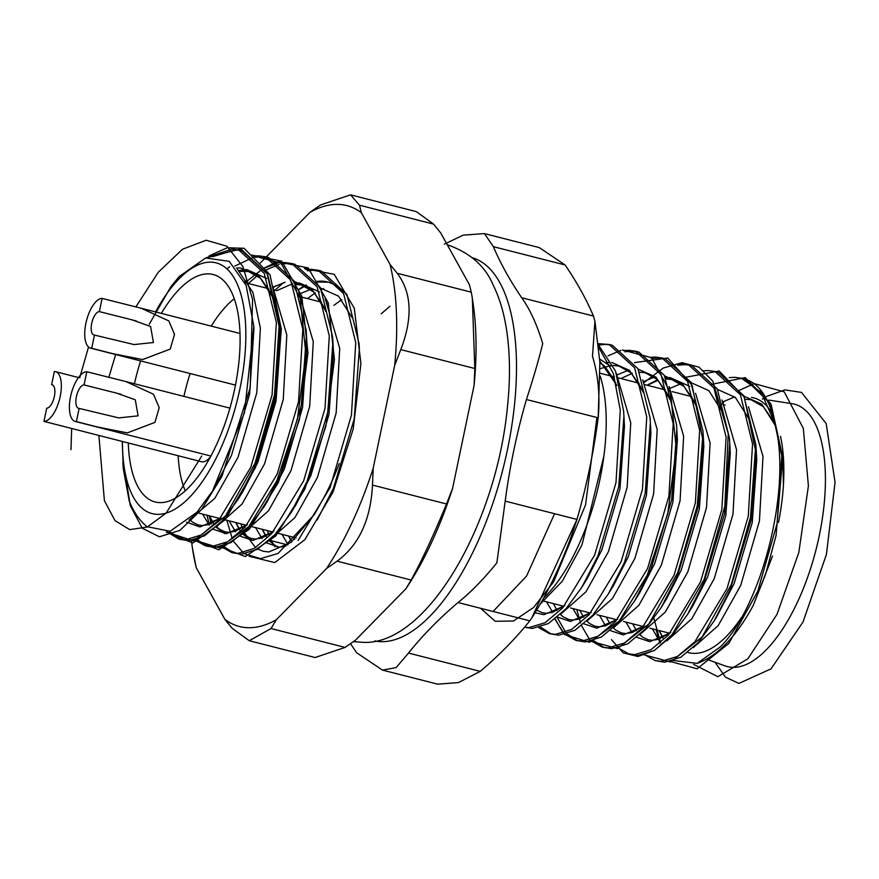 <?xml version="1.0" encoding="UTF-8"?>
<svg xmlns="http://www.w3.org/2000/svg" width="879" height="879" viewBox="0 0 879 879"><rect width="100%" height="100%" fill="white"/><g stroke="black" fill="none" stroke-linecap="round" stroke-linejoin="round"><path stroke-width="1.32" d="M382.464 670.095L437.731 684.17L458.486 682.576L480.242 671.369C499.283 655.174 515.797 638.33 529.784 620.838L531.839 617.849L576.954 519.423C586.557 486.197 593.633 452.322 598.181 417.822C600.148 395.913 598.247 375.399 592.479 356.303L594.929 321.274L593.457 316.044C586.546 299.662 577.107 282.642 565.142 264.986L539.256 247.592L484.439 233.605L493.383 246.669C500.294 263.052 509.732 280.071 521.697 297.739C529.96 309.221 536.97 324.505 542.728 343.612C538.618 360.225 533.179 378.86 526.422 399.516C516.819 432.743 509.743 466.606 505.194 501.107L496.866 562.802C483.626 579.206 470.683 592.446 458.025 602.533C438.984 618.739 422.469 635.583 408.482 653.064L396.099 667.633L382.464 670.095L356.588 652.712L350.545 643.681M653.921 618.409L660.558 642.78M673.699 660.547L697.124 663.381L720.406 646.834C762.324 605.279 792.572 485.615 774.531 422.294A147.474 62.046 -75.7 0 0 744.403 378.992L741.404 378.223L761.148 392.331L774.531 422.294M702.793 370.872L708.1 370.553L714.946 371.476L740.426 394.803L752.556 443.906L748.271 516.391L726.944 588.743L694.893 641.758L677.401 656.47L661.283 661.349L655.262 660.634L644.494 654.613M655.262 660.634L664.59 662.195L680.709 657.316L698.201 642.593L714.012 621.156L730.251 589.589L751.018 520.302L756.193 449.817L755.863 444.752L743.733 395.649L718.253 372.322L714.946 371.476M598.852 347.634L613.333 373.454L620.288 410.163L615.992 482.637L594.676 555.001L562.615 608.004L545.123 622.717L529.004 627.606L524.697 627.254M524.642 627.309L532.311 628.452L548.43 623.563L565.922 608.85L581.744 587.414L597.984 555.847L618.75 486.559L623.925 416.064L623.596 411.009L615.542 371.191L598.61 345.15M598.445 343.7L609.125 344.48L634.605 367.807L646.735 416.91L642.45 489.383L621.123 561.747L589.073 614.751L571.581 629.474L555.462 634.352L549.441 633.638L538.673 627.606M540.585 627.079L551.111 634.001M549.441 633.638L558.769 635.198L574.888 630.309L592.38 615.597L608.202 594.16L624.431 562.593L645.197 493.306L650.372 422.821L650.042 417.756L637.912 368.653L612.432 345.326L609.125 344.48M623.431 350.622L628.738 350.303L635.583 351.226L661.063 374.553L673.193 423.656L668.908 496.141L647.581 568.493L615.531 621.508L598.039 636.22L581.92 641.11L575.899 640.384L565.131 634.363M563.725 632.979L554.946 619.168M552.375 612.399L552.144 611.663M557.165 617.377L565.669 632.309M567.032 633.825L577.569 640.747M575.899 640.384L585.227 641.945L601.346 637.066L618.838 622.343L634.649 600.906L650.889 569.339L671.655 500.052L676.83 429.567L676.5 424.502L664.37 375.399L638.879 352.072L635.583 351.226M649.889 357.379L655.196 357.05L662.03 357.984L687.521 381.299L699.651 430.413L695.366 502.887L674.039 575.251L641.978 628.254L624.497 642.967L608.378 647.856L602.346 647.142L591.589 641.11M593.49 640.571L604.016 647.493M602.346 647.142L611.685 648.702L627.804 643.813L645.285 629.1L661.107 607.664L677.346 576.097L698.113 506.809L703.288 436.314L702.958 431.259L690.828 382.145L665.337 358.819L662.03 357.984M676.336 364.126L681.643 363.807L688.488 364.73L713.968 388.057L726.109 437.16L721.813 509.633L700.486 581.997L668.436 635.001L650.943 649.724L634.825 654.602L628.804 653.888L618.047 647.856M628.804 653.888L638.132 655.448L654.251 650.559L671.743 635.847L687.565 614.41L703.793 582.843L724.56 513.556L729.746 443.06L729.416 438.006L717.275 388.903L691.795 365.576L688.488 364.73M610.762 344.953L605.587 344.403L598.588 344.997M637.22 351.699L632.045 351.15L624.903 351.776M663.678 358.445L658.503 357.896L651.361 358.522M690.136 365.203L684.95 364.653L677.808 365.268M205.84 257.921L231.913 249.065L238.758 249.988L264.238 273.314L276.369 322.417L272.083 394.891L250.757 467.254L218.706 520.258L201.214 534.981L185.095 539.86L179.074 539.146L167.109 531.949M169.218 531.498L180.744 539.508M179.074 539.146L188.403 540.706L204.521 535.816L222.013 521.104L237.824 499.668L254.064 468.1L274.83 398.813L280.005 328.328L279.676 323.263L267.546 274.16L242.066 250.834L238.758 249.988M253.064 256.13L258.371 255.811L265.205 256.734L290.696 280.06L302.826 329.164L298.541 401.648L277.215 474.001L245.164 527.015L227.672 541.728L211.553 546.606L205.532 545.892L194.764 539.871M245.12 282.664L262.041 269.359M256.976 275.951L248.427 283.51M196.665 539.332L207.191 546.255M205.532 545.892L214.861 547.452L230.979 542.574L248.46 527.85L264.282 506.414L280.522 474.847L301.288 405.56L306.463 335.075L306.134 330.01L294.004 280.906L268.513 257.58L265.216 256.734M279.522 262.887L284.829 262.557L291.663 263.491L317.154 286.807L329.284 335.921L324.999 408.394L303.673 480.758L271.611 533.762L254.13 548.474L238.011 553.363L231.979 552.649L221.222 546.617M283.423 282.708L274.874 290.268M209.136 515.753L211.323 524.093M223.123 546.079L233.649 553.001M231.979 552.649L241.318 554.209L257.437 549.32L274.918 534.608L290.74 513.16L306.98 481.593L327.746 412.317L332.921 341.821L332.592 336.767L320.461 287.653L294.97 264.326L291.663 263.491M240.396 250.46L235.22 249.911L212.399 256.723M266.853 257.206L261.678 256.657L254.536 257.283M252.68 257.679L234.748 266.095M264.096 268.194L277.687 263.184M293.311 263.953L288.136 263.403L280.994 264.03M279.126 264.425L265.348 270.194M273.259 287.785L275.182 286.016M305.969 269.633L311.276 269.315L318.121 270.238L343.601 293.564L355.742 342.667L351.446 415.141L330.119 487.504L298.069 540.508M317.198 519.918L333.427 488.35L354.193 419.063L359.368 348.567L359.05 343.513L346.908 294.399L321.428 271.084L318.121 270.238M319.758 270.71L314.583 270.161L307.441 270.776M149.232 324.274L170.845 286.785L179.14 276.588L205.675 257.976L229.221 261.338L246.153 285.422L253.811 326.252L244.472 412.636L212.553 491.02L196.951 512.226L170.13 531.246L146.936 526.664M122.862 462.233L123.181 468.057L129.224 501.019L123.324 467.463L122.225 441.489M600.225 376.146A138.442 58.245 104.3 0 1 545.661 596.138A138.442 58.245 104.3 0 1 543.574 598.203M128.29 443.038A117.368 49.389 -75.7 0 0 155.133 501.975A117.368 49.389 -75.7 0 0 188.754 487.482A117.368 49.389 -75.7 0 0 238.616 364.763A117.368 49.389 -75.7 0 0 213.157 274.512A117.368 49.389 -75.7 0 0 179.536 289.015A117.368 49.389 -75.7 0 0 161.362 313.396M505.194 501.107L576.954 519.423L577.25 518.5C565.175 556.418 550.034 589.534 531.839 617.849M526.422 399.516L598.181 417.822L599.874 362.159L594.929 321.274M444.356 244.153L463.244 235.122L484.439 233.605M140.618 360.895A117.368 49.389 -75.7 0 0 134.443 383.749M729.251 377.618L734.558 377.3L741.404 378.223M745.458 379.288L771.125 404.461L782.684 457.113L776.058 535.52L765.499 574.591L753.336 605.181L772.531 556.033M333.91 305.321L341.81 299.607M307.452 298.574L315.363 292.85M321.395 289.543L323.648 288.543M298.003 289.993A138.442 58.245 104.3 0 1 306.101 285.027M316.869 281.478A138.442 58.245 104.3 0 1 327.362 281.917A138.442 58.245 104.3 0 1 343.59 293.52M339.217 463.563A138.442 58.245 104.3 0 1 330.735 483.868A138.442 58.245 104.3 0 1 323.527 498.162L314.407 514.446L278.094 553.44L260.481 558.637L244.856 553.924M328.328 282.181L317.176 281.961M306.529 285.268L298.036 290.059M294.487 539.42L293.828 537.366M274.808 546.738L270.567 539.135M268.864 535.003L267.37 530.619M314.561 514.193L291.147 542.332L268.864 551.968L263.228 551.298L257.822 549.1M255.558 547.628L244.109 532.388M242.406 528.246L240.912 523.862M243.252 552.781L233.342 541.123M394.726 365.17L373.201 468.177L372.476 485.087L446.51 503.975L452.575 488.427L474.089 385.42A217.201 91.383 -75.7 0 0 473.188 304.178L472.32 298.201L474.814 368.51L400.78 349.622L394.726 365.17A217.201 91.383 -75.7 0 0 390.045 264.447L397.231 273.292L471.276 292.18L469.408 284.697L440.709 232.935L433.523 224.09L359.489 205.203L361.346 212.685L390.045 264.447M361.346 212.685A217.201 91.383 -75.7 0 0 309.979 212.333L320.56 204.939L350.534 194.841L359.489 205.203M260.294 263.019L266.128 257.075M266.205 256.987L309.979 212.333M191.457 540.497A217.201 91.383 -75.7 0 0 192.457 548.177A217.201 91.383 -75.7 0 0 196.226 567.658L192.457 548.177M224.936 619.431A217.201 91.383 -75.7 0 0 276.303 619.772L271.051 628.529L345.084 647.416L315.111 657.525L249.295 640.736L232.122 628.265L224.936 619.431L196.226 567.658M452.575 488.427A217.201 91.383 -75.7 0 1 405.889 588.798L411.13 580.041L337.096 561.154L326.516 568.548L276.303 619.772M326.516 568.548A217.201 91.383 -75.7 0 0 373.201 468.177M405.889 588.798L355.665 640.022L345.084 647.416M474.089 385.42L474.814 368.51M350.534 194.83L416.349 211.63L433.523 224.09M400.78 349.622C412.921 317.923 411.735 292.476 397.231 273.292M471.276 292.18L472.32 298.201M337.096 561.154C358.907 545.178 370.707 519.819 372.476 485.087M446.51 503.975C433.424 535.674 421.623 561.022 411.13 580.041M249.295 640.725L271.051 628.529M226.848 520.28L232.298 538.739M43.95 421.382L46.708 408.186A12.042 5.065 -75.7 0 0 54.212 397.099A12.042 5.065 -75.7 0 0 52.136 384.782A12.042 5.065 -75.7 0 0 51.608 384.716L54.366 371.52A25.579 10.768 104.3 0 1 55.487 371.663A25.579 10.768 104.3 0 1 59.904 397.824A25.579 10.768 104.3 0 1 43.95 421.382L201.566 461.739A25.579 10.768 -75.7 0 0 202.675 461.882A25.579 10.768 -75.7 0 0 210.564 456.651M741.316 617.673A131.476 55.322 104.3 0 1 694.41 653.394A131.476 55.322 104.3 0 1 687.839 652.427M668.589 634.023A131.476 55.322 104.3 0 1 668.007 632.825M768.861 400.099L792.078 403.692A135.432 56.981 104.3 0 1 818.349 539.959A135.432 56.981 104.3 0 1 733.284 667.37A135.432 56.981 104.3 0 1 725.164 665.93L706.452 659.184M185.26 490.834A112.864 47.488 104.3 0 1 178.173 455.761M183.909 396.374A112.864 47.488 104.3 0 1 190.095 373.52M211.246 326.12A112.864 47.488 104.3 0 1 234.275 298.739M751.479 397.407A131.476 55.322 104.3 0 1 771.586 412.581M780.497 436.303A131.476 55.322 104.3 0 1 778.508 522.467M79.143 408.405L118.753 417.899L138.102 415.855L135.289 399.824L116.874 393.199L84.043 384.936A12.042 5.065 -75.7 0 0 76.539 396.022A12.042 5.065 -75.7 0 0 78.616 408.339A12.042 5.065 -75.7 0 0 79.143 408.405L76.385 421.601A25.579 10.768 104.3 0 1 75.275 421.459A25.579 10.768 104.3 0 1 70.847 395.297A25.579 10.768 104.3 0 1 86.801 371.74L84.043 384.936M86.801 371.74L125.895 381.574L153.484 394.231L159.198 407.669L154.935 422.392L127.323 432.886L97.492 426.985L76.385 421.601M94.46 335.075L134.069 344.568L153.418 342.524L150.606 326.505L132.191 319.879L99.36 311.616A12.042 5.065 -75.7 0 0 91.855 322.703A12.042 5.065 -75.7 0 0 93.943 335.009A12.042 5.065 -75.7 0 0 94.46 335.075L91.702 348.282A25.579 10.768 104.3 0 1 90.592 348.139A25.579 10.768 104.3 0 1 86.175 321.978A25.579 10.768 104.3 0 1 102.118 298.421L99.36 311.616M102.118 298.421L141.211 308.243L168.801 320.912L174.514 334.339L170.251 349.073L142.64 359.566L112.809 353.666L91.702 348.282M715.066 662.294L725.483 677.193L738.909 683.412L771.026 668.853L802.999 622.035L826.436 554.352L835.05 482.34L826.194 423.579L801.538 392.419L784.892 389.88L766.62 396.396M764.675 397.583L762.368 399.099M693.652 664.381L717.857 676.698L747.853 658.821L777.003 614.355L798.835 552.441L808.405 485.878L803.318 428.392L784.233 391.847L754.72 383.738M753.171 384.112L738.217 390.825M723.615 402.527L721.835 404.296M656.163 629.803L659.832 643.054M670.347 661.502L697.113 668.776L728.801 643.472L757.775 591.193L777.058 523.642L781.805 455.97L770.498 403.373L745.238 377.618L711.265 384.398M643.889 654.756L670.6 662.041L702.233 636.857L731.196 584.766L750.512 517.379L755.38 449.762L744.238 397.044L719.154 370.982L685.312 377.333M611.465 639.67L623.222 652.877L637.978 656.503L654.668 650.273L672.072 634.616L704.046 579.7L724.823 506.249L728.251 433.688L712.836 381.222L698.992 367.158L682.115 362.664L663.282 368.026L643.681 382.837M576.8 609.565L580.569 623.068M581.601 625.76L589.754 639.857M590.974 641.252L617.476 648.614L648.878 623.925L677.753 572.57L697.245 505.843L702.574 438.467L692.103 385.288L667.732 358.028L634.418 362.609M555.143 619.014L563.296 633.111M564.527 634.506L589.457 642.285L619.135 621.145L647.241 575.207L667.776 513.578L676.237 448.488L670.578 392.847L651.526 357.698L622.519 349.974M620.893 350.369L607.96 355.863M480.604 608.29L495.196 621.277L513.457 621.024L533.575 607.499L553.561 581.931L585.546 504.92L596.918 417.503M493.097 611.476L526.609 575.976L554.572 513.71M194.16 540.014L219.091 547.793L248.768 526.653L276.874 480.714L297.41 419.085L305.87 353.995L300.211 298.355L281.159 263.206L252.152 255.481M229.705 266.7L226.958 268.886M166.603 532.026L193.391 540.849L225.507 516.05L254.998 463.288L274.534 394.726L279.082 326.208L267.095 273.545L240.901 248.889L206.115 257.844M88.537 347.029L79.692 377.838M71.66 428.512L70.979 449.707M389.891 306.277L381.211 313.814M249.109 556.286L274.753 562.582L304.881 539.651L333.042 491.987L353.204 429.073L360.928 363.456L354.292 308.221L334.24 274.347L304.42 268.545M206.972 515.204L209.356 524.95M220.189 546.859L245.329 556.561L275.731 536.036L304.705 489.427L325.867 426.26L334.438 359.5L328.241 302.848L308.166 267.908L277.962 261.799M276.478 262.239L264.03 268.084M193.732 540.102L218.871 549.814L249.273 529.29L278.247 482.681L299.409 419.514L307.98 352.754L301.783 296.091L281.709 261.151L251.515 255.053M166.263 532.081L192.831 542.98L225.233 519.742L255.426 467.65L275.874 398.78L281.324 329.076L270.007 274.72L244.098 248.285L227.309 247.746L209.169 255.833M124.851 471.232L130.268 505.59L142.255 528.224L159.451 536.783L179.953 530.356L201.544 509.556L221.871 476.473L250.185 387.793L252.57 299.387L242.923 266.634L226.958 246.241L206.147 240.242L182.502 249.229L158.286 272.248L135.838 306.903M115.643 354.534L108.842 377.366M98.898 435.544L104.403 500.711L114.995 520.588L129.696 529.619L147.254 527.048L166.164 513.072L201.73 456.014M472.506 257.811A197.709 83.186 104.3 0 1 516.182 353.16A197.709 83.186 104.3 0 1 472.528 552.946A197.709 83.186 104.3 0 1 374.773 640.89M122.445 441.544A129.411 54.454 -75.7 0 0 189.227 497.657A129.411 54.454 -75.7 0 0 245.637 325.516A129.411 54.454 -75.7 0 0 179.063 278.841A129.411 54.454 -75.7 0 0 155.528 311.902M521.697 297.739L593.457 316.044M565.142 264.986L493.383 246.669M408.482 653.064L480.242 671.369M529.784 620.838L458.025 602.533M288.62 536.036L291.597 541.958M262.173 529.29L266.04 536.673M268.985 540.629L277.423 547.123M235.715 522.533L239.582 529.916M242.527 533.883L250.965 540.376M270.029 539.651L294.948 517.577L317.429 477.418L336.163 412.987L339.733 348.458L325.208 298.794M319.571 291.96L299.695 283.082L295.19 283.324M292.487 283.785L276.643 290.718M209.257 515.786L213.125 523.17M216.08 527.136L224.508 533.619M243.571 532.905L268.491 510.82L290.982 470.672L309.705 406.241L313.276 341.7L298.75 292.048M217.113 526.158L242.044 504.074L264.524 463.914L283.247 399.484L286.818 334.954L272.292 285.29M266.667 278.467L246.79 269.578L238.407 270.545M189.106 520.049L214.773 498.393L238.066 457.168L256.789 392.737L260.371 328.208L252.932 292.465L237.451 269.26M123.115 465.233L123.324 467.463M282.016 534.344L288.015 544.716M255.558 527.598L262.03 538.541M266.491 542.859L279.357 547.188L285.851 546.189M352.018 317.473L338.492 296.146L320.736 288.191M311.606 289.004L299.409 293.982M229.1 520.851L235.572 531.795M240.033 536.102L252.899 540.442L273.457 531.674M290.74 513.16L296.069 504.535L310.814 475.726L328.977 414.459L333.471 351.974L332.921 341.821M325.571 310.726L312.045 289.4L294.278 281.445M285.148 282.258L272.951 287.235M202.642 514.105L209.125 525.049M213.575 529.356L226.441 533.685L246.999 524.928M267.018 501.865L284.367 468.979L302.53 407.713L307.013 345.227L306.463 335.075M246.944 280.236L244.604 281.621M186.579 522.181L199.983 526.939L220.541 518.181M237.824 499.668L243.164 491.042L257.91 462.233L276.072 400.956L280.555 338.481L280.005 328.328M272.655 297.234L258.613 275.435L240.176 267.886L236.473 268.04M212.553 491.02L231.452 455.476L249.614 394.21L253.932 329.01M742.942 378.662A147.474 62.046 -75.7 0 0 739.777 378.245M783.431 484.845L782.793 459.245M775.3 425.458L761.774 404.142L744.008 396.187M733.789 397.275L722.681 401.978M652.383 628.837L658.47 639.319M716.748 616.608L734.097 583.722L752.259 522.445L756.742 459.97L756.193 449.817M748.842 418.723L735.316 397.396L717.55 389.43M625.925 622.09L632.012 632.561M636.857 637.352L649.724 641.681L670.27 632.924M687.565 614.41L692.894 605.774L707.639 576.976L725.801 515.698L730.284 453.223L729.746 443.06M722.384 411.965L708.859 390.639L691.103 382.684M680.873 383.771L670.216 388.221M599.467 615.344L605.554 625.815M610.4 630.595L623.266 634.935L643.824 626.167M661.107 607.664L666.436 599.028L681.181 570.218L699.354 508.952L703.837 446.466L703.288 436.314M695.937 405.219L682.412 383.892L664.645 375.937M654.426 377.025L643.318 381.728M573.009 608.598L579.107 619.069M583.942 623.848L596.808 628.177L617.366 619.42M634.649 600.906L639.989 592.281L654.734 563.472L672.896 502.206L677.379 439.72L676.83 429.567M669.479 398.473L655.954 377.146L638.187 369.191M629.056 370.004L616.871 374.97M546.562 601.84L552.649 612.322M557.495 617.102L570.35 621.431L590.908 612.674M608.202 594.16L613.531 585.535L628.276 556.726L646.439 495.448L650.921 432.973L650.372 422.821M643.021 391.726L629.496 370.389L611.729 362.434M608.828 362.401L606.29 362.598M601.511 363.521L599.95 363.972M535.047 612.784L543.903 614.685L564.45 605.917M581.744 587.414L587.073 578.778L601.818 549.968L619.981 488.702L624.464 426.227L624.145 421.338M616.564 384.969L599.819 361.016M658.986 630.529L662.865 637.912M693.3 647.647L718.231 625.562L740.711 585.403L759.434 520.983L763.005 456.443L748.479 406.79M666.853 640.89L691.773 618.816L714.253 578.657L732.976 514.226L736.547 449.696L722.022 400.033M640.395 634.144L665.315 612.07L687.796 571.91L706.529 507.48L710.1 442.95L695.575 393.287M689.938 386.452L670.062 377.574L665.557 377.816M662.854 378.278L662.129 378.431M657.668 379.772L647.01 385.211M613.938 627.397L638.868 605.312L661.349 565.164L680.071 500.733L683.642 436.193L669.117 386.54M587.491 620.651L612.41 598.566L634.891 558.407L653.613 493.976L657.184 429.446L642.659 379.783M561.033 613.894L585.952 591.82L608.433 551.66L627.166 487.23L630.737 422.7L616.212 373.037M610.575 366.202L599.72 359.071M540.299 603.994L562.395 581.085L581.986 544.914L603.917 455.981M753.567 604.774C745.128 620.629 735.921 633.682 725.922 643.933C716.583 653.471 706.98 659.953 697.124 663.381M146.947 526.653C139.563 520.566 133.663 512.028 129.224 501.019M328.285 303.892L326.735 303.497M321.67 302.2L300.277 296.739M275.369 290.389L273.83 289.993M268.754 288.697L245.043 282.653M725.109 405.131L723.56 404.736M691.729 396.616L672.193 391.627M665.282 389.869L644.197 384.486M639.132 383.2L617.739 377.739M614.432 376.893L600.203 373.267M669.644 633.243L649.966 628.232M643.186 626.496L623.508 621.475M616.739 619.75L597.061 614.729M590.281 613.004L570.603 607.982M563.824 606.246L544.145 601.225M296.058 537.937L276.413 532.916M272.984 532.048L249.955 526.169M246.538 525.301L223.508 519.423M220.08 518.544L196.643 512.567M291.806 541.783L288.784 536.08M287.708 544.936L269.424 540.222M266.337 536.509L262.338 529.334M273.874 531.191L261.733 538.047L255.371 539.058L251.229 538.497L245.626 535.772L242.967 533.476M239.879 529.762L235.88 522.576M325.724 311.408L323.34 305.903L313.682 291.96L301.42 285.038L295.718 284.455M264.282 506.414L267.029 501.843M247.417 524.433L235.275 531.301L228.914 532.311L224.771 531.751L219.168 529.026L216.509 526.73M213.432 523.005L209.422 515.83M220.959 517.687L208.828 524.543L202.456 525.554L198.324 525.005L192.71 522.28L189.655 519.566M272.809 297.904L270.435 292.399L260.777 278.467L248.504 271.534L238.945 271.314M253.811 326.263L253.932 328.977M714.012 621.156L716.759 616.586M623.925 416.064L624.464 426.227M775.443 426.139L773.07 420.645L763.411 406.702L751.149 399.78L745.447 399.198M662.975 637.473L659.151 630.573M670.699 632.43L658.558 639.286L652.196 640.297L648.054 639.747L642.45 637.011L639.791 634.715M636.517 630.726L632.704 623.826M644.241 625.683L632.1 632.539L625.738 633.55L621.596 632.99L615.992 630.265L613.333 627.969M610.059 623.98L606.246 617.069M696.091 405.9L693.707 400.395L684.049 386.452L671.787 379.53L666.084 378.948M658.151 380.255L647.307 385.288M617.783 618.926L605.642 625.793L599.28 626.804L595.138 626.244L589.534 623.519L586.875 621.222M583.601 617.223L579.788 610.323M669.633 399.143L667.249 393.638L657.602 379.706L645.329 372.784L639.626 372.202M632.353 373.311L620.86 378.53M591.325 612.18L579.195 619.036L572.822 620.047L568.691 619.497L563.076 616.772L560.428 614.476M557.154 610.476L553.341 603.576M643.175 392.397L640.802 386.892L631.144 372.96L618.871 366.027L613.179 365.455M610.334 365.664L600.115 368.697M564.878 605.433L552.737 612.289L546.375 613.3L542.233 612.74L536.706 610.081M616.728 385.65L614.344 380.146L604.686 366.213L599.885 362.412M745.348 379.245L744.403 378.992M437.731 684.17L458.486 682.576M447.29 244.801L447.818 244.933C469.99 252.8 484.999 265.941 492.855 284.378C499.701 298.091 504.403 314.166 506.974 332.603C510.128 355.215 510.281 380.014 507.447 406.999C496.174 525.532 425.469 647.867 361.401 642.219L353.424 641.637M229.924 408.12L125.895 381.574M210.883 456.058L75.275 421.459M120.994 394.297L116.863 393.243M240 333.46L141.211 308.254M235.451 385.101L90.592 348.139M136.311 320.978L132.18 319.923M78.495 377.53L55.487 371.663"/></g></svg>
